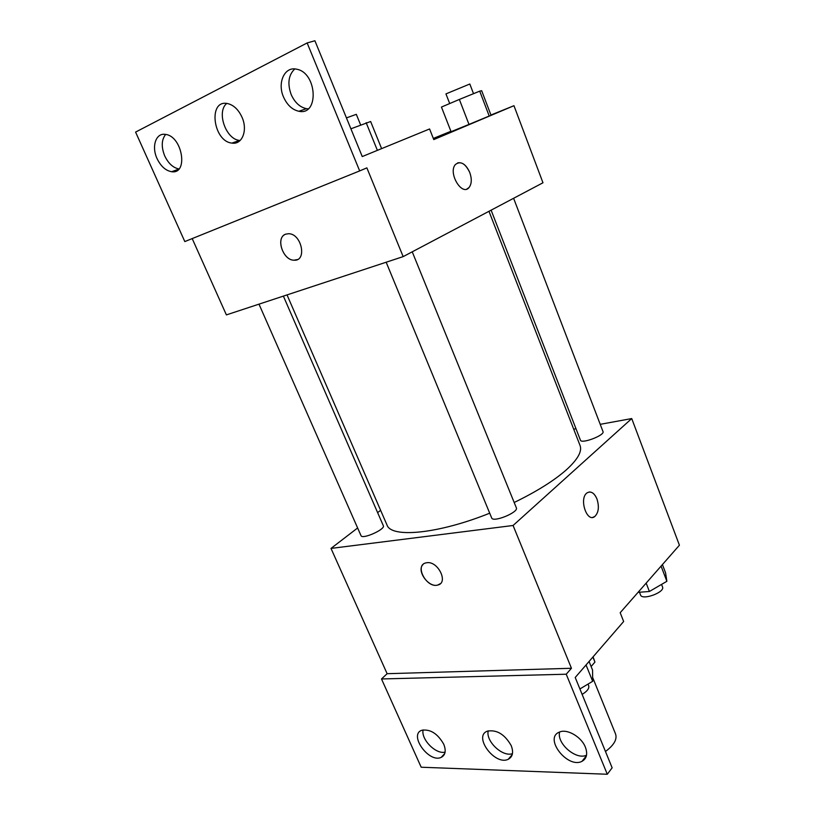 <?xml version="1.0" encoding="UTF-8"?>
<svg xmlns="http://www.w3.org/2000/svg" width="815" height="815" viewBox="0 0 815 815"><rect width="100%" height="100%" fill="white"/><g stroke="black" fill="none" stroke-linecap="round" stroke-linejoin="round"><path stroke-width="1.22" d="M605.474 751.491C613.929 745.195 617.301 739.378 615.58 734.04L592.627 677.387M592.892 657.053L594.93 662.086L593.076 656.849M594.93 662.086L591.12 666.527M600.217 424.33L631.737 418.564L679.415 545.215L620.184 612.717L623.648 621.499L575.217 677.489L612.136 767.812L607.287 774.25L566.231 674.219L571.447 668.269L387.125 673.699L381.502 678.966L566.231 674.219M607.287 774.25L421.182 767.221L381.502 678.966M631.737 418.564L513.073 525.492L331.002 548.414L387.125 673.699M331.002 548.414L357.622 527.977M377.62 512.625L380.615 510.322M258.987 304.148L361.004 535.638C362.176 539.754 385.648 529.312 383.325 525.726L283.376 296.11M573.689 429.179L575.991 428.751M386.167 262.226L491.659 517.922C492.994 522.894 518.972 512.258 516.343 507.806L412.237 251.825M491.109 210.168L580.433 440.182C581.35 444.246 605.097 435.21 602.998 431.573L513.603 198.279M514.184 502.488C536.739 491.516 554.149 480.606 566.425 469.766C577.764 459.426 582.297 451.327 580.036 445.479L488.969 211.299M386.942 524.88L387.013 525.033C391.21 538.246 437.879 534.039 489.713 513.195M426.897 562.717C438.113 560.893 448.749 582.888 437.757 585.048C426.622 588.532 414.163 565.141 425.99 562.87L426.897 562.717M513.073 525.492L571.447 668.269M592.699 517.372L594.716 516.567C598.638 512.666 599.382 506.787 596.947 498.943C599.392 506.787 598.648 512.666 594.726 516.567C586.739 522.986 578.742 498.24 587.106 492.861C590.906 490.803 594.196 492.831 596.957 498.943C594.919 494.155 592.311 491.842 589.133 492.015M422.924 564.622C416.312 570.877 428.751 588.002 437.757 585.038L440.263 583.723M443.727 744.177C437.614 733.582 430.31 728.946 421.813 730.271C408.458 734.661 428.873 763.288 441.149 757.4C445.448 755.169 446.304 750.758 443.727 744.177M585.374 747.161C581.39 736.678 566.751 728.366 559.253 732.165C543.615 738.237 567.729 769.075 582.042 761.292C586.729 758.612 587.839 753.906 585.374 747.161M511.199 745.593C504.709 734.295 496.763 729.476 487.36 731.157C472.914 736.291 494.98 766.008 508.244 759.274C512.747 756.84 513.735 752.276 511.199 745.593M423.117 729.904C420.825 739.348 435.913 754.639 445.102 752.113M559.62 732.013C556.502 743.382 576.083 760.364 586.525 755.21M488.226 730.851C485.506 741.181 502.641 757.369 512.462 753.641M490.946 115.037L513.959 105.695L542.973 182.774L403.16 256.623L226.387 314.896L192.197 238.591M285.729 234.139L288.755 233.711C301.866 233.885 307.224 261.462 294.042 260.199C282.805 260.454 275.348 237.359 285.729 234.139M513.959 105.695L433.774 139.589L429.587 128.964L362.247 156.562L314.906 40.75L307.143 42.95L359.67 170.916L366.872 167.87L403.16 256.623M307.143 42.95L135.585 132.091L184.811 241.576L359.67 170.916M489.214 116.025L468.992 124.42L489.214 116.025L479.719 91.158L459.354 99.44L441.455 107.06L451.072 131.694L468.992 124.42L451.072 131.694M433.315 138.438L450.909 131.286M466.924 189.019L469.053 187.532C471.753 183.905 471.977 178.872 469.746 172.454C471.987 178.872 471.753 183.905 469.063 187.532C461.942 196.639 447.68 172.627 455.483 164.447C460.536 160.718 465.294 163.387 469.746 172.454C466.414 165.109 462.37 161.92 457.612 162.908M284.975 234.486C275.552 238.714 283.294 260.454 294.042 260.199L297.363 259.557M242.014 117.248C238.398 109.454 233.487 104.87 227.304 103.505C207.805 99.603 213.123 141.576 231.98 143.094C242.106 144.968 247.984 130.38 242.014 117.248M283.538 97.046C287.175 105.074 292.29 109.811 298.881 111.268C319.286 115.975 317.239 72.454 296.477 69.173C284.557 66.239 277.11 82.875 283.538 97.046M157.061 158.589C160.81 166.301 165.669 170.671 171.629 171.71C188.723 174.624 182.448 135.861 165.302 134.383C155.859 132.723 151.335 146.557 157.061 158.589M226.743 103.424C216.209 111.889 225.928 139.487 239.59 140.414L240.16 140.475M294.786 68.939C288.459 75.021 287.257 83.558 291.179 94.55C294.786 102.517 299.869 107.223 306.44 108.67L308.152 108.833M165.628 134.434C161.452 139.783 161.156 146.945 164.742 155.95C168.359 163.448 173.086 167.778 178.913 168.95M490.987 115.129L481.665 90.71L479.719 91.158M459.354 99.44L468.992 124.42M449.697 103.546L445.948 93.898L469.817 84.006L473.525 93.684M381.614 148.625L370.642 121.517L350.898 128.801M366.149 122.668L377.386 150.357M346.446 117.89L356.318 114.334L360.617 124.889M662.422 564.581L665.56 572.813L666.874 581.299L649.402 591.486L638.064 592.342M661.077 566.119L666.874 581.299M646.163 583.112L649.402 591.486M639.48 592.23L640.549 594.991C642.149 600.726 665.254 592.261 662.524 586.932L661.556 584.396M589.072 661.474L592.566 670.103L592.668 681.299L579.903 688.96M586.046 664.969L592.668 681.299M582.124 694.39C587.228 691.303 589.418 688.41 588.685 685.7L588.033 684.08M512.228 754.649L508.244 759.274M586.423 755.729L582.042 761.292M444.746 753.529L441.149 757.4M287.033 294.908L387.013 525.033M178.709 169.174L171.629 171.71M306.44 108.67L298.881 111.268M239.59 140.414L231.98 143.094"/></g></svg>
